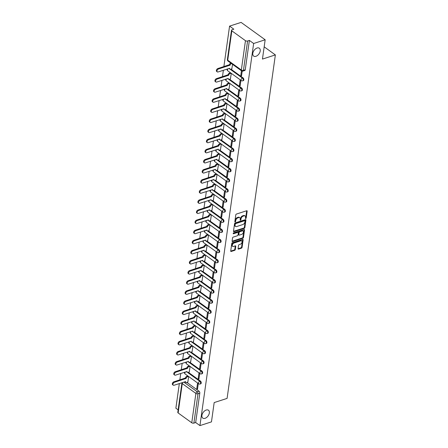 <?xml version="1.0" encoding="UTF-8"?>
<svg xmlns="http://www.w3.org/2000/svg" width="448" height="448" viewBox="0 0 448 448"><rect width="100%" height="100%" fill="white"/><g stroke="black" fill="none" stroke-linecap="round" stroke-linejoin="round"><path stroke-width="0.67" d="M245.75 218.534A0.521 0.325 125.8 0 0 246.215 217.958L247.162 211.204A0.745 0.465 125.8 0 0 247.033 210.784A0.745 0.465 125.8 0 0 246.686 210.75L236.449 214.054A0.745 0.465 125.8 0 0 235.794 214.872L234.842 221.626A0.521 0.325 125.8 0 0 235.637 221.374L235.76 220.494A2.38 1.484 125.8 0 1 237.866 217.874L238.722 217.599A2.38 1.484 125.8 0 1 239.831 217.706A2.38 1.484 125.8 0 1 240.251 219.05L240.128 219.923A0.521 0.325 125.8 0 0 240.929 219.666L241.046 218.792A2.38 1.484 125.8 0 1 243.152 216.166L244.009 215.891A2.38 1.484 125.8 0 1 245.118 215.998A2.38 1.484 125.8 0 1 245.543 217.342L245.42 218.215A0.521 0.325 125.8 0 0 245.75 218.534M245.437 218.098A0.521 0.325 125.8 0 0 245.734 217.61L246.68 210.857A0.745 0.465 125.8 0 0 246.691 210.75M234.858 221.508A0.521 0.325 125.8 0 0 235.155 221.026L235.278 220.147L235.76 220.494M240.145 219.806A0.521 0.325 125.8 0 0 240.447 219.318L240.57 218.445L241.046 218.792M206.214 410.026A4.855 3.024 125.8 0 0 202.356 413.868A4.855 3.024 125.8 0 0 202.793 418.113A4.855 3.024 125.8 0 0 205.05 418.32A4.855 3.024 125.8 0 0 208.914 414.478A4.855 3.024 125.8 0 0 208.477 410.239A4.855 3.024 125.8 0 0 206.214 410.026M257.096 48.009A4.855 3.024 125.8 0 0 253.232 51.85A4.855 3.024 125.8 0 0 253.669 56.09A4.855 3.024 125.8 0 0 255.931 56.302A4.855 3.024 125.8 0 0 259.79 52.461A4.855 3.024 125.8 0 0 259.353 48.222A4.855 3.024 125.8 0 0 257.096 48.009M238.073 248.646A0.745 0.465 125.8 0 0 238.207 249.066A0.745 0.465 125.8 0 0 238.554 249.099L241.427 248.175A0.745 0.465 125.8 0 0 242.082 247.352L243.135 239.848A0.745 0.465 125.8 0 0 243.006 239.428A0.745 0.465 125.8 0 0 242.659 239.394L232.422 242.698A0.745 0.465 125.8 0 0 231.767 243.522L230.714 251.026A0.745 0.465 125.8 0 0 230.843 251.446A0.745 0.465 125.8 0 0 231.19 251.474L234.657 250.354A0.745 0.465 125.8 0 0 235.318 249.536L235.766 246.327A0.745 0.465 125.8 0 0 235.637 245.907A0.745 0.465 125.8 0 0 235.29 245.874L233.57 246.428A1.994 1.238 125.8 0 1 232.641 246.344A1.994 1.238 125.8 0 1 232.462 244.602A1.994 1.238 125.8 0 1 234.046 243.029L240.783 240.85A1.994 1.238 125.8 0 1 241.713 240.94A1.994 1.238 125.8 0 1 241.892 242.676A1.994 1.238 125.8 0 1 240.307 244.255L239.182 244.614A0.745 0.465 125.8 0 0 238.526 245.437L238.073 248.646M245.459 40.678L231.84 30.845A1.518 0.767 8 0 1 231.498 30.257A1.518 0.767 8 0 1 232.036 29.775L233.834 29.198L229.572 26.118L241.097 22.4L265.166 39.777L262.45 59.08L275.369 54.914L227.091 398.406L214.178 402.573L211.462 421.882L199.937 425.6L253.641 43.495L249.379 40.421L247.582 41.003L243.46 70.347A1.518 0.907 72.1 0 1 242.962 71.098L244.759 70.515A1.518 0.907 72.1 0 0 245.252 69.77L243.46 70.347A1.518 0.767 8 0 1 241.338 70.028L245.459 40.678A1.518 0.767 8 0 0 247.582 41.003M265.166 39.777L253.641 43.495M244.205 228.396A0.745 0.465 125.8 0 0 244.86 227.578L245.918 220.074A0.745 0.465 125.8 0 0 245.784 219.654A0.745 0.465 125.8 0 0 245.437 219.621L235.206 222.925A0.745 0.465 125.8 0 0 234.545 223.742L233.492 231.246A0.745 0.465 125.8 0 0 233.626 231.666A0.745 0.465 125.8 0 0 233.968 231.7L244.205 228.396L243.723 228.049A0.745 0.465 125.8 0 0 244.378 227.231L245.437 219.727A0.745 0.465 125.8 0 0 245.442 219.621M244.524 229.958L243.471 237.462A0.745 0.465 125.8 0 1 242.816 238.286L232.579 241.59A0.745 0.465 125.8 0 1 232.232 241.556A0.745 0.465 125.8 0 1 232.103 241.136L232.551 237.922A0.745 0.465 125.8 0 1 233.212 237.104L237.362 235.766A0.745 0.465 125.8 0 0 238.017 234.942L238.319 232.814A0.745 0.465 125.8 0 0 238.185 232.394A0.745 0.465 125.8 0 0 237.838 232.361L233.52 233.755A0.521 0.325 125.8 0 1 233.643 232.865L244.048 229.51A0.745 0.465 125.8 0 1 244.395 229.538A0.745 0.465 125.8 0 1 244.524 229.958L244.048 229.611L242.99 237.115L243.471 237.462M186.911 382.441L199.024 391.188L197.226 391.765A1.518 0.907 72.1 0 1 198.005 393.758L193.883 423.102A1.518 0.767 -172 0 1 191.761 422.783L178.142 412.95A1.518 0.767 -172 0 1 177.794 412.362L181.922 383.018A1.518 0.767 -172 0 0 182.263 383.6L178.142 412.95M229.572 26.118L223.882 66.59M223.367 70.258L222.466 76.698M221.95 80.36L221.043 86.806M220.528 90.468L219.621 96.908M219.106 100.576L218.204 107.016M217.689 110.684L216.782 117.124M216.266 120.786L215.365 127.232M214.85 130.894L213.942 137.334M213.427 141.002L212.52 147.442M212.005 151.105L211.103 157.55M210.588 161.213L209.681 167.653M209.166 171.321L208.258 177.761M207.743 181.429L206.842 187.869M206.326 191.531L205.419 197.977M204.904 201.639L203.997 208.079M203.482 211.747L202.58 218.187M202.065 221.855L201.158 228.295M200.642 231.958L199.741 238.403M199.226 242.066L198.318 248.506M197.803 252.174L196.896 258.614M196.381 262.282L195.479 268.722M194.964 272.384L194.057 278.83M193.542 282.492L192.634 288.932M192.119 292.6L191.218 299.04M190.702 302.702L189.795 309.148M189.28 312.81L188.373 319.25M187.858 322.918L186.956 329.358M186.441 333.026L185.534 339.466M185.018 343.129L184.117 349.574M183.602 353.237L182.694 359.677M182.179 363.345L181.272 369.785M180.757 373.453L179.855 379.893M179.34 383.555L175.874 408.223L178.147 409.864M199.937 425.6L195.675 422.526L193.883 423.102M231.829 68.852L232.551 64.344M241.455 70.773L240.811 75.342L241.646 75.068M240.811 75.342L241.534 75.863L242.2 71.142M230.412 78.96L231.286 73.349M240.19 79.783L239.394 85.445L240.223 85.176M239.394 85.445L240.117 85.966L240.912 80.304M228.99 89.068L229.863 83.457M238.767 89.886L237.972 95.553L238.806 95.284M237.972 95.553L238.694 96.074L239.49 90.406M227.567 99.176L228.446 93.565M237.35 99.994L236.55 105.661L237.384 105.392M236.55 105.661L237.272 106.182L238.067 100.514M226.15 109.278L227.024 103.673M235.928 110.102L235.133 115.763L235.967 115.494M235.133 115.763L235.855 116.29L236.65 110.622M224.728 119.386L225.602 113.775M234.506 120.204L233.71 125.871L234.545 125.602M233.71 125.871L234.433 126.392L235.228 120.73M223.311 129.494L224.185 123.883M233.089 130.312L232.288 135.979L233.122 135.71M232.288 135.979L233.01 136.5L233.811 130.833M221.889 139.597L222.762 133.991M231.666 140.42L230.871 146.087L231.706 145.818M230.871 146.087L231.594 146.608L232.389 140.941M220.466 149.705L221.34 144.099M230.244 150.528L229.449 156.19L230.283 155.921M229.449 156.19L230.171 156.71L230.966 151.049M219.05 159.813L219.923 154.202M228.827 160.63L228.032 166.298L228.861 166.029M228.032 166.298L228.749 166.818L229.55 161.157M217.627 169.921L218.501 164.31M227.405 170.738L226.61 176.406L227.444 176.137M226.61 176.406L227.332 176.926L228.127 171.259M216.205 180.023L217.078 174.418M225.982 180.846L225.187 186.514L226.022 186.245M225.187 186.514L225.91 187.034L226.705 181.367M214.788 190.131L215.662 184.526M224.566 190.954L223.77 196.616L224.599 196.347M223.77 196.616L224.493 197.137L225.288 191.475M213.366 200.239L214.239 194.628M223.143 201.057L222.348 206.724L223.182 206.455M222.348 206.724L223.07 207.245L223.866 201.578M211.943 210.347L212.817 204.736M221.726 211.165L220.926 216.832L221.76 216.563M220.926 216.832L221.648 217.353L222.443 211.686M210.526 220.45L211.4 214.844M220.304 221.273L219.509 226.934L220.338 226.666M219.509 226.934L220.231 227.461L221.026 221.794M209.104 230.558L209.978 224.946M218.882 231.381L218.086 237.042L218.921 236.774M218.086 237.042L218.809 237.563L219.604 231.902M207.687 240.666L208.561 235.054M217.465 241.483L216.664 247.15L217.498 246.882M216.664 247.15L217.386 247.671L218.187 242.004M206.265 250.774L207.138 245.162M216.042 251.591L215.247 257.258L216.082 256.99M215.247 257.258L215.97 257.779L216.765 252.112M204.842 260.876L205.716 255.27M214.62 261.699L213.825 267.361L214.659 267.092M213.825 267.361L214.547 267.882L215.342 262.22M203.426 270.984L204.299 265.373M213.203 271.802L212.408 277.469L213.237 277.2M212.408 277.469L213.125 277.99L213.926 272.328M202.003 281.092L202.877 275.481M211.781 281.91L210.986 287.577L211.82 287.308M210.986 287.577L211.708 288.098L212.503 282.43M200.581 291.194L201.454 285.589M210.358 292.018L209.563 297.685L210.398 297.416M209.563 297.685L210.286 298.206L211.081 292.538M199.164 301.302L200.038 295.697M208.942 302.126L208.146 307.787L208.975 307.518M208.146 307.787L208.869 308.308L209.664 302.646M197.742 311.41L198.615 305.799M207.519 312.228L206.724 317.895L207.558 317.626M206.724 317.895L207.446 318.416L208.242 312.749M196.319 321.518L197.193 315.907M206.102 322.336L205.302 328.003L206.136 327.734M205.302 328.003L206.024 328.524L206.819 322.857M194.902 331.621L195.776 326.015M204.68 332.444L203.885 338.106L204.714 337.837M203.885 338.106L204.607 338.632L205.402 332.965M193.48 341.729L194.354 336.118M203.258 342.552L202.462 348.214L203.297 347.945M202.462 348.214L203.185 348.734L203.98 343.073M192.058 351.837L192.937 346.226M201.841 352.654L201.04 358.322L201.874 358.053M201.04 358.322L201.762 358.842L202.563 353.175M190.641 361.945L191.514 356.334M200.418 362.762L199.623 368.43L200.458 368.161M199.623 368.43L200.346 368.95L201.141 363.283M189.218 372.047L190.092 366.442M198.996 372.87L198.201 378.532L199.035 378.263M198.201 378.532L198.923 379.053L199.718 373.391M188.334 372.333L200.441 381.08L199.802 381.287A1.518 0.907 72.1 0 1 200.592 382.799A1.518 0.907 72.1 0 1 200.088 384.026L200.726 383.818A1.518 0.907 -107.9 0 0 201.23 382.598A1.518 0.907 -107.9 0 0 200.441 381.08M189.75 362.23L201.863 370.972L201.225 371.179A1.518 0.907 72.1 0 1 202.009 372.697A1.518 0.907 72.1 0 1 201.51 373.918L202.149 373.71A1.518 0.907 -107.9 0 0 202.647 372.49A1.518 0.907 -107.9 0 0 201.863 370.972M191.173 352.122L203.28 360.864L202.647 361.071A1.518 0.907 72.1 0 1 203.431 362.589A1.518 0.907 72.1 0 1 202.927 363.81L203.566 363.608A1.518 0.907 -107.9 0 0 204.07 362.382A1.518 0.907 -107.9 0 0 203.28 360.864M192.595 342.014L204.702 350.762L204.064 350.963A1.518 0.907 72.1 0 1 204.854 352.481A1.518 0.907 72.1 0 1 204.35 353.707L204.988 353.5A1.518 0.907 -107.9 0 0 205.486 352.279A1.518 0.907 -107.9 0 0 204.702 350.762M194.012 331.912L206.125 340.654L205.486 340.861A1.518 0.907 72.1 0 1 206.27 342.378A1.518 0.907 72.1 0 1 205.772 343.599L206.405 343.392A1.518 0.907 -107.9 0 0 206.909 342.171A1.518 0.907 -107.9 0 0 206.125 340.654M195.434 321.804L207.542 330.546L206.909 330.753A1.518 0.907 72.1 0 1 207.693 332.27A1.518 0.907 72.1 0 1 207.189 333.491L207.827 333.284A1.518 0.907 -107.9 0 0 208.331 332.063A1.518 0.907 -107.9 0 0 207.542 330.546M196.851 311.696L208.964 320.443L208.326 320.645A1.518 0.907 72.1 0 1 209.115 322.162A1.518 0.907 72.1 0 1 208.611 323.383L209.25 323.182A1.518 0.907 -107.9 0 0 209.748 321.955A1.518 0.907 -107.9 0 0 208.964 320.443M198.274 301.588L210.386 310.335L209.748 310.542A1.518 0.907 72.1 0 1 210.532 312.054A1.518 0.907 72.1 0 1 210.034 313.281L210.666 313.074A1.518 0.907 -107.9 0 0 211.17 311.853A1.518 0.907 -107.9 0 0 210.386 310.335M199.696 291.486L211.803 300.227L211.17 300.434A1.518 0.907 72.1 0 1 211.954 301.952A1.518 0.907 72.1 0 1 211.45 303.173L212.089 302.966A1.518 0.907 -107.9 0 0 212.593 301.745A1.518 0.907 -107.9 0 0 211.803 300.227M201.113 281.378L213.226 290.119L212.587 290.326A1.518 0.907 72.1 0 1 213.371 291.844A1.518 0.907 72.1 0 1 212.873 293.065L213.511 292.863A1.518 0.907 -107.9 0 0 214.01 291.637A1.518 0.907 -107.9 0 0 213.226 290.119M202.535 271.27L214.648 280.017L214.01 280.218A1.518 0.907 72.1 0 1 214.794 281.736A1.518 0.907 72.1 0 1 214.29 282.962L214.928 282.755A1.518 0.907 -107.9 0 0 215.432 281.529A1.518 0.907 -107.9 0 0 214.648 280.017M203.958 261.162L216.065 269.909L215.426 270.116A1.518 0.907 72.1 0 1 216.216 271.628A1.518 0.907 72.1 0 1 215.712 272.854L216.35 272.647A1.518 0.907 -107.9 0 0 216.854 271.426A1.518 0.907 -107.9 0 0 216.065 269.909M205.374 251.059L217.487 259.801L216.849 260.008A1.518 0.907 72.1 0 1 217.633 261.526A1.518 0.907 72.1 0 1 217.134 262.746L217.773 262.539A1.518 0.907 -107.9 0 0 218.271 261.318A1.518 0.907 -107.9 0 0 217.487 259.801M206.797 240.951L218.904 249.693L218.271 249.9A1.518 0.907 72.1 0 1 219.055 251.418A1.518 0.907 72.1 0 1 218.551 252.638L219.19 252.437A1.518 0.907 -107.9 0 0 219.694 251.21A1.518 0.907 -107.9 0 0 218.904 249.693M208.219 230.843L220.326 239.59L219.688 239.792A1.518 0.907 72.1 0 1 220.478 241.31A1.518 0.907 72.1 0 1 219.974 242.536L220.612 242.329A1.518 0.907 -107.9 0 0 221.11 241.108A1.518 0.907 -107.9 0 0 220.326 239.59M209.636 220.741L221.749 229.482L221.11 229.69A1.518 0.907 72.1 0 1 221.894 231.207A1.518 0.907 72.1 0 1 221.396 232.428L222.029 232.221A1.518 0.907 -107.9 0 0 222.533 231A1.518 0.907 -107.9 0 0 221.749 229.482M211.058 210.633L223.166 219.374L222.533 219.582A1.518 0.907 72.1 0 1 223.317 221.099A1.518 0.907 72.1 0 1 222.813 222.32L223.451 222.113A1.518 0.907 -107.9 0 0 223.955 220.892A1.518 0.907 -107.9 0 0 223.166 219.374M212.481 200.525L224.588 209.266L223.95 209.474A1.518 0.907 72.1 0 1 224.739 210.991A1.518 0.907 72.1 0 1 224.235 212.212L224.874 212.01A1.518 0.907 -107.9 0 0 225.372 210.784A1.518 0.907 -107.9 0 0 224.588 209.266M213.898 190.417L226.01 199.164L225.372 199.366A1.518 0.907 72.1 0 1 226.156 200.883A1.518 0.907 72.1 0 1 225.658 202.11L226.29 201.902A1.518 0.907 -107.9 0 0 226.794 200.682A1.518 0.907 -107.9 0 0 226.01 199.164M215.32 180.314L227.427 189.056L226.794 189.263A1.518 0.907 72.1 0 1 227.578 190.781A1.518 0.907 72.1 0 1 227.074 192.002L227.713 191.794A1.518 0.907 -107.9 0 0 228.217 190.574A1.518 0.907 -107.9 0 0 227.427 189.056M216.737 170.206L228.85 178.948L228.211 179.155A1.518 0.907 72.1 0 1 229.001 180.673A1.518 0.907 72.1 0 1 228.497 181.894L229.135 181.686A1.518 0.907 -107.9 0 0 229.634 180.466A1.518 0.907 -107.9 0 0 228.85 178.948M218.159 160.098L230.272 168.846L229.634 169.047A1.518 0.907 72.1 0 1 230.418 170.565A1.518 0.907 72.1 0 1 229.919 171.786L230.552 171.584A1.518 0.907 -107.9 0 0 231.056 170.358A1.518 0.907 -107.9 0 0 230.272 168.846M219.582 149.99L231.689 158.738L231.05 158.945A1.518 0.907 72.1 0 1 231.84 160.457A1.518 0.907 72.1 0 1 231.336 161.683L231.974 161.476A1.518 0.907 -107.9 0 0 232.478 160.255A1.518 0.907 -107.9 0 0 231.689 158.738M220.998 139.888L233.111 148.63L232.473 148.837A1.518 0.907 72.1 0 1 233.257 150.354A1.518 0.907 72.1 0 1 232.758 151.575L233.397 151.368A1.518 0.907 -107.9 0 0 233.895 150.147A1.518 0.907 -107.9 0 0 233.111 148.63M222.421 129.78L234.528 138.522L233.895 138.729A1.518 0.907 72.1 0 1 234.679 140.246A1.518 0.907 72.1 0 1 234.175 141.467L234.814 141.266A1.518 0.907 -107.9 0 0 235.318 140.039A1.518 0.907 -107.9 0 0 234.528 138.522M223.843 119.672L235.95 128.419L235.312 128.621A1.518 0.907 72.1 0 1 236.102 130.138A1.518 0.907 72.1 0 1 235.598 131.365L236.236 131.158A1.518 0.907 -107.9 0 0 236.734 129.937A1.518 0.907 -107.9 0 0 235.95 128.419M225.26 109.564L237.373 118.311L236.734 118.518A1.518 0.907 72.1 0 1 237.518 120.036A1.518 0.907 72.1 0 1 237.02 121.257L237.653 121.05A1.518 0.907 -107.9 0 0 238.157 119.829A1.518 0.907 -107.9 0 0 237.373 118.311M226.682 99.462L238.79 108.203L238.157 108.41A1.518 0.907 72.1 0 1 238.941 109.928A1.518 0.907 72.1 0 1 238.437 111.149L239.075 110.942A1.518 0.907 -107.9 0 0 239.579 109.721A1.518 0.907 -107.9 0 0 238.79 108.203M228.105 89.354L240.212 98.095L239.574 98.302A1.518 0.907 72.1 0 1 240.363 99.82A1.518 0.907 72.1 0 1 239.859 101.041L240.498 100.839A1.518 0.907 -107.9 0 0 240.996 99.613A1.518 0.907 -107.9 0 0 240.212 98.095M229.522 79.246L241.634 87.993L240.996 88.194A1.518 0.907 72.1 0 1 241.78 89.712A1.518 0.907 72.1 0 1 241.282 90.938L241.914 90.731A1.518 0.907 -107.9 0 0 242.418 89.51A1.518 0.907 -107.9 0 0 241.634 87.993M230.944 69.143L243.051 77.885L242.418 78.092A1.518 0.907 72.1 0 1 243.202 79.61A1.518 0.907 72.1 0 1 242.698 80.83L243.337 80.623A1.518 0.907 -107.9 0 0 243.841 79.402A1.518 0.907 -107.9 0 0 243.051 77.885M275.369 54.914L264.174 46.833M197.579 382.973L196.784 388.64L197.501 389.161L198.302 383.499M187.802 382.155L188.675 376.544M196.784 388.64L197.613 388.371M195.675 422.526L199.802 393.176A1.518 0.907 -107.9 0 0 199.024 391.188M249.379 40.421L245.252 69.77M245.118 215.998L244.636 215.65A2.38 1.484 125.8 0 0 243.527 215.544L244.009 215.891M240.57 218.445A2.38 1.484 125.8 0 1 242.67 215.818L243.527 215.544M239.831 217.706L239.35 217.353A2.38 1.484 125.8 0 0 238.241 217.252L238.722 217.599M235.278 220.147A2.38 1.484 125.8 0 1 237.384 217.526L238.241 217.252M233.968 231.7L233.486 231.353L243.723 228.049M245.022 221.026A0.521 0.325 125.8 0 0 244.686 220.713L235.704 223.614A0.521 0.325 125.8 0 0 235.245 224.185L235.116 225.109A2.38 1.484 125.8 0 0 235.536 226.453A2.38 1.484 125.8 0 0 236.645 226.554L242.788 224.571A2.38 1.484 125.8 0 0 244.894 221.95L245.022 221.026M244.927 220.735L244.446 220.388A0.521 0.325 125.8 0 0 244.205 220.366L244.686 220.713M235.536 226.453L235.054 226.106A2.38 1.484 125.8 0 1 234.634 224.762L234.763 223.838A0.521 0.325 125.8 0 1 235.222 223.266L244.205 220.366M232.579 241.59L232.098 241.242A0.745 0.465 125.8 0 0 232.098 241.242L242.334 237.938A0.745 0.465 125.8 0 0 242.99 237.115M238.185 232.394L237.703 232.047A0.745 0.465 125.8 0 0 237.356 232.014L233.201 233.358M241.668 234.377A1.994 1.238 125.8 0 0 243.253 232.798A1.994 1.238 125.8 0 0 243.074 231.056A1.994 1.238 125.8 0 0 242.144 230.972L239.77 231.739A0.745 0.465 125.8 0 0 239.114 232.557L238.818 234.69A0.745 0.465 125.8 0 0 238.946 235.11A0.745 0.465 125.8 0 0 239.294 235.138L241.668 234.377M243.074 231.056L242.592 230.709A1.994 1.238 125.8 0 0 241.662 230.625L242.144 230.972M238.946 235.11L238.465 234.763A0.745 0.465 125.8 0 1 238.336 234.343L238.633 232.21A0.745 0.465 125.8 0 1 239.294 231.392L241.662 230.625M241.713 240.94L241.231 240.593A1.994 1.238 125.8 0 0 240.302 240.503L240.783 240.85M232.641 246.344L232.159 245.997A1.994 1.238 125.8 0 1 231.98 244.255A1.994 1.238 125.8 0 1 233.565 242.676L240.302 240.503M230.703 251.132A0.745 0.465 125.8 0 0 230.709 251.126L234.175 250.006A0.745 0.465 125.8 0 0 234.836 249.189L235.29 245.98A0.745 0.465 125.8 0 0 235.295 245.874M238.067 248.752A0.745 0.465 125.8 0 0 238.073 248.752L240.946 247.822A0.745 0.465 125.8 0 0 241.601 247.005L242.654 239.501A0.745 0.465 125.8 0 0 242.665 239.394M231.381 63.498A1.518 0.946 125.8 0 0 230.121 65.139L218.523 68.975A1.747 1.086 125.8 0 0 217.134 70.358A1.747 1.086 125.8 0 0 217.291 71.882A1.747 1.086 125.8 0 0 218.103 71.954L229.673 68.314A1.518 0.946 125.8 0 0 229.942 69.171A1.518 0.946 125.8 0 0 230.647 69.238L231.918 68.824M229.942 69.171L229.314 68.718A1.518 0.946 -54.2 0 1 229.09 68.41M217.291 71.882L216.664 71.428A1.747 1.086 -54.2 0 1 216.507 69.905A1.747 1.086 -54.2 0 1 217.896 68.522L229.494 64.686A1.518 0.946 -54.2 0 1 230.754 63.045M229.477 64.786L230.104 65.234M231.112 73.231L230.037 73.578A1.518 0.946 125.8 0 0 228.698 75.247L217.101 79.083A1.747 1.086 125.8 0 0 215.712 80.461A1.747 1.086 125.8 0 0 215.869 81.99A1.747 1.086 125.8 0 0 216.681 82.062L228.25 78.422A1.518 0.946 125.8 0 0 228.525 79.279A1.518 0.946 125.8 0 0 229.23 79.341L230.502 78.932M228.525 79.279L227.898 78.826A1.518 0.946 -54.2 0 1 227.668 78.518M215.869 81.99L215.242 81.536A1.747 1.086 -54.2 0 1 215.085 80.013A1.747 1.086 -54.2 0 1 216.474 78.63L228.071 74.794A1.518 0.946 -54.2 0 1 229.415 73.125L230.037 73.578M230.49 72.778L229.415 73.125M228.06 74.889L228.682 75.342M229.695 83.334L228.62 83.681A1.518 0.946 125.8 0 0 227.276 85.355L215.678 89.191A1.747 1.086 125.8 0 0 214.29 90.569A1.747 1.086 125.8 0 0 214.446 92.092A1.747 1.086 125.8 0 0 215.258 92.17L226.834 88.525A1.518 0.946 125.8 0 0 227.102 89.382A1.518 0.946 125.8 0 0 227.808 89.449L229.079 89.04M227.102 89.382L226.475 88.934A1.518 0.946 -54.2 0 1 226.251 88.62M214.446 92.092L213.825 91.644A1.747 1.086 -54.2 0 1 213.668 90.115A1.747 1.086 -54.2 0 1 215.057 88.738L226.654 84.902A1.518 0.946 -54.2 0 1 227.993 83.233L228.62 83.681M229.068 82.886L227.993 83.233M226.638 84.997L227.265 85.45M228.273 93.442L227.198 93.789A1.518 0.946 125.8 0 0 225.859 95.458L214.262 99.294A1.747 1.086 125.8 0 0 212.873 100.677A1.747 1.086 125.8 0 0 213.03 102.2A1.747 1.086 125.8 0 0 213.842 102.273L225.411 98.633A1.518 0.946 125.8 0 0 225.68 99.49A1.518 0.946 125.8 0 0 226.386 99.557L227.657 99.142M225.68 99.49L225.058 99.036A1.518 0.946 -54.2 0 1 224.829 98.728M213.03 102.2L212.402 101.746A1.747 1.086 -54.2 0 1 212.246 100.223A1.747 1.086 -54.2 0 1 213.634 98.846L225.232 95.01A1.518 0.946 -54.2 0 1 226.57 93.335L227.198 93.789M227.646 92.988L226.57 93.335M225.215 95.105L225.842 95.558M226.856 103.55L225.775 103.897A1.518 0.946 125.8 0 0 224.437 105.566L212.839 109.402A1.747 1.086 125.8 0 0 211.45 110.785A1.747 1.086 125.8 0 0 211.607 112.308A1.747 1.086 125.8 0 0 212.419 112.381L223.989 108.741A1.518 0.946 125.8 0 0 224.263 109.598A1.518 0.946 125.8 0 0 224.969 109.659L226.24 109.25M224.263 109.598L223.636 109.144A1.518 0.946 -54.2 0 1 223.406 108.836M211.607 112.308L210.98 111.854A1.747 1.086 -54.2 0 1 210.823 110.331A1.747 1.086 -54.2 0 1 212.212 108.948L223.81 105.112A1.518 0.946 -54.2 0 1 225.154 103.443L225.775 103.897M226.229 103.096L225.154 103.443M223.798 105.213L224.426 105.661M225.434 113.658L224.358 114.005A1.518 0.946 125.8 0 0 223.014 115.674L211.417 119.51A1.747 1.086 125.8 0 0 210.028 120.887A1.747 1.086 125.8 0 0 210.19 122.41A1.747 1.086 125.8 0 0 211.002 122.489L222.572 118.849A1.518 0.946 125.8 0 0 222.841 119.7A1.518 0.946 125.8 0 0 223.546 119.767L224.818 119.358M222.841 119.7L222.214 119.252A1.518 0.946 -54.2 0 1 221.99 118.944M210.19 122.41L209.563 121.962A1.747 1.086 -54.2 0 1 209.406 120.439A1.747 1.086 -54.2 0 1 210.795 119.056L222.393 115.22A1.518 0.946 -54.2 0 1 223.731 113.551L224.358 114.005M224.806 113.204L223.731 113.551M222.376 115.315L223.003 115.769M224.011 123.76L222.936 124.107A1.518 0.946 125.8 0 0 221.598 125.776L210 129.612A1.747 1.086 125.8 0 0 208.611 130.995A1.747 1.086 125.8 0 0 208.768 132.518A1.747 1.086 125.8 0 0 209.58 132.597L221.15 128.951A1.518 0.946 125.8 0 0 221.418 129.808A1.518 0.946 125.8 0 0 222.124 129.875L223.401 129.466M221.418 129.808L220.797 129.36A1.518 0.946 -54.2 0 1 220.567 129.046M208.768 132.518L208.141 132.065A1.747 1.086 -54.2 0 1 207.984 130.542A1.747 1.086 -54.2 0 1 209.373 129.164L220.97 125.328A1.518 0.946 -54.2 0 1 222.309 123.659L222.936 124.107M223.39 123.312L222.309 123.659M220.959 125.423L221.581 125.877M222.594 133.868L221.514 134.215A1.518 0.946 125.8 0 0 220.175 135.884L208.578 139.72A1.747 1.086 125.8 0 0 207.189 141.103A1.747 1.086 125.8 0 0 207.346 142.626A1.747 1.086 125.8 0 0 208.158 142.699L219.727 139.059A1.518 0.946 125.8 0 0 220.002 139.916A1.518 0.946 125.8 0 0 220.707 139.983L221.978 139.569M220.002 139.916L219.374 139.462A1.518 0.946 -54.2 0 1 219.145 139.154M207.346 142.626L206.724 142.173A1.747 1.086 -54.2 0 1 206.562 140.65A1.747 1.086 -54.2 0 1 207.95 139.272L219.548 135.43A1.518 0.946 -54.2 0 1 220.892 133.762L221.514 134.215M221.967 133.414L220.892 133.762M219.537 135.531L220.164 135.985M221.172 143.976L220.097 144.323A1.518 0.946 125.8 0 0 218.753 145.992L207.155 149.828A1.747 1.086 125.8 0 0 205.772 151.206A1.747 1.086 125.8 0 0 205.929 152.734A1.747 1.086 125.8 0 0 206.741 152.807L218.31 149.167A1.518 0.946 125.8 0 0 218.579 150.024A1.518 0.946 125.8 0 0 219.285 150.086L220.556 149.677M218.579 150.024L217.952 149.57A1.518 0.946 -54.2 0 1 217.728 149.262M205.929 152.734L205.302 152.281A1.747 1.086 -54.2 0 1 205.145 150.758A1.747 1.086 -54.2 0 1 206.534 149.374L218.131 145.538A1.518 0.946 -54.2 0 1 219.47 143.87L220.097 144.323M220.545 143.522L219.47 143.87M218.114 145.639L218.742 146.087M219.75 154.078L218.674 154.426A1.518 0.946 125.8 0 0 217.336 156.1L205.738 159.936A1.747 1.086 125.8 0 0 204.35 161.314A1.747 1.086 125.8 0 0 204.506 162.837A1.747 1.086 125.8 0 0 205.318 162.915L216.888 159.27A1.518 0.946 125.8 0 0 217.157 160.126A1.518 0.946 125.8 0 0 217.868 160.194L219.139 159.785M217.157 160.126L216.535 159.678A1.518 0.946 -54.2 0 1 216.306 159.365M204.506 162.837L203.879 162.389A1.747 1.086 -54.2 0 1 203.722 160.86A1.747 1.086 -54.2 0 1 205.111 159.482L216.709 155.646A1.518 0.946 -54.2 0 1 218.047 153.978L218.674 154.426M219.128 153.63L218.047 153.978M216.698 155.742L217.319 156.195M218.333 164.186L217.258 164.534A1.518 0.946 125.8 0 0 215.914 166.202L204.316 170.038A1.747 1.086 125.8 0 0 202.927 171.422A1.747 1.086 125.8 0 0 203.084 172.945A1.747 1.086 125.8 0 0 203.896 173.023L215.471 169.378A1.518 0.946 125.8 0 0 215.74 170.234A1.518 0.946 125.8 0 0 216.446 170.302L217.717 169.893M215.74 170.234L215.113 169.781A1.518 0.946 -54.2 0 1 214.889 169.473M203.084 172.945L202.462 172.491A1.747 1.086 -54.2 0 1 202.306 170.968A1.747 1.086 -54.2 0 1 203.689 169.59L215.286 165.754A1.518 0.946 -54.2 0 1 216.63 164.086L217.258 164.534M217.706 163.738L216.63 164.086M215.275 165.85L215.902 166.303M216.91 174.294L215.835 174.642A1.518 0.946 125.8 0 0 214.497 176.31L202.899 180.146A1.747 1.086 125.8 0 0 201.51 181.53A1.747 1.086 125.8 0 0 201.667 183.053A1.747 1.086 125.8 0 0 202.479 183.126L214.049 179.486A1.518 0.946 125.8 0 0 214.318 180.342A1.518 0.946 125.8 0 0 215.023 180.41L216.294 179.995M214.318 180.342L213.69 179.889A1.518 0.946 -54.2 0 1 213.466 179.581M201.667 183.053L201.04 182.599A1.747 1.086 -54.2 0 1 200.883 181.076A1.747 1.086 -54.2 0 1 202.272 179.693L213.87 175.857A1.518 0.946 -54.2 0 1 215.208 174.188L215.835 174.642M216.283 173.841L215.208 174.188M213.853 175.958L214.48 176.406M215.488 184.402L214.413 184.75A1.518 0.946 125.8 0 0 213.074 186.418L201.477 190.254A1.747 1.086 125.8 0 0 200.088 191.632A1.747 1.086 125.8 0 0 200.245 193.161A1.747 1.086 125.8 0 0 201.057 193.234L212.626 189.594A1.518 0.946 125.8 0 0 212.901 190.45A1.518 0.946 125.8 0 0 213.606 190.512L214.878 190.103M212.901 190.45L212.274 189.997A1.518 0.946 -54.2 0 1 212.044 189.689M200.245 193.161L199.618 192.707A1.747 1.086 -54.2 0 1 199.461 191.184A1.747 1.086 -54.2 0 1 200.85 189.801L212.447 185.965A1.518 0.946 -54.2 0 1 213.791 184.296L214.413 184.75M214.866 183.949L213.791 184.296M212.436 186.06L213.058 186.514M214.071 194.505L212.996 194.852A1.518 0.946 125.8 0 0 211.652 196.526L200.054 200.362A1.747 1.086 125.8 0 0 198.666 201.74A1.747 1.086 125.8 0 0 198.822 203.263A1.747 1.086 125.8 0 0 199.634 203.342L211.21 199.696A1.518 0.946 125.8 0 0 211.478 200.553A1.518 0.946 125.8 0 0 212.184 200.62L213.455 200.211M211.478 200.553L210.851 200.105A1.518 0.946 -54.2 0 1 210.627 199.791M198.822 203.263L198.201 202.815A1.747 1.086 -54.2 0 1 198.044 201.286A1.747 1.086 -54.2 0 1 199.427 199.909L211.03 196.073A1.518 0.946 -54.2 0 1 212.369 194.404L212.996 194.852M213.444 194.057L212.369 194.404M211.014 196.168L211.641 196.622M212.649 204.613L211.574 204.96A1.518 0.946 125.8 0 0 210.235 206.629L198.638 210.465A1.747 1.086 125.8 0 0 197.249 211.848A1.747 1.086 125.8 0 0 197.406 213.371A1.747 1.086 125.8 0 0 198.218 213.444L209.787 209.804A1.518 0.946 125.8 0 0 210.056 210.661A1.518 0.946 125.8 0 0 210.762 210.728L212.033 210.314M210.056 210.661L209.434 210.207A1.518 0.946 -54.2 0 1 209.205 209.899M197.406 213.371L196.778 212.918A1.747 1.086 -54.2 0 1 196.622 211.394A1.747 1.086 -54.2 0 1 198.01 210.017L209.608 206.181A1.518 0.946 -54.2 0 1 210.946 204.506L211.574 204.96M212.022 204.159L210.946 204.506M209.591 206.276L210.218 206.73M211.232 214.721L210.151 215.068A1.518 0.946 125.8 0 0 208.813 216.737L197.215 220.573A1.747 1.086 125.8 0 0 195.826 221.956A1.747 1.086 125.8 0 0 195.983 223.479A1.747 1.086 125.8 0 0 196.795 223.552L208.365 219.912A1.518 0.946 125.8 0 0 208.639 220.769A1.518 0.946 125.8 0 0 209.345 220.83L210.616 220.422M208.639 220.769L208.012 220.315A1.518 0.946 -54.2 0 1 207.782 220.007M195.983 223.479L195.356 223.026A1.747 1.086 -54.2 0 1 195.199 221.502A1.747 1.086 -54.2 0 1 196.588 220.119L208.186 216.283A1.518 0.946 -54.2 0 1 209.53 214.614L210.151 215.068M210.605 214.267L209.53 214.614M208.174 216.384L208.802 216.832M209.81 224.829L208.734 225.176A1.518 0.946 125.8 0 0 207.39 226.845L195.793 230.681A1.747 1.086 125.8 0 0 194.404 232.058A1.747 1.086 125.8 0 0 194.566 233.582A1.747 1.086 125.8 0 0 195.378 233.66L206.948 230.02A1.518 0.946 125.8 0 0 207.217 230.871A1.518 0.946 125.8 0 0 207.922 230.938L209.194 230.53M207.217 230.871L206.59 230.423A1.518 0.946 -54.2 0 1 206.366 230.115M194.566 233.582L193.939 233.134A1.747 1.086 -54.2 0 1 193.782 231.61A1.747 1.086 -54.2 0 1 195.171 230.227L206.769 226.391A1.518 0.946 -54.2 0 1 208.107 224.722L208.734 225.176M209.182 224.375L208.107 224.722M206.752 226.486L207.379 226.94M208.387 234.931L207.312 235.278A1.518 0.946 125.8 0 0 205.974 236.947L194.376 240.789A1.747 1.086 125.8 0 0 192.987 242.166A1.747 1.086 125.8 0 0 193.144 243.69A1.747 1.086 125.8 0 0 193.956 243.768L205.526 240.122A1.518 0.946 125.8 0 0 205.794 240.979A1.518 0.946 125.8 0 0 206.5 241.046L207.777 240.638M205.794 240.979L205.173 240.531A1.518 0.946 -54.2 0 1 204.943 240.218M193.144 243.69L192.517 243.242A1.747 1.086 -54.2 0 1 192.36 241.713A1.747 1.086 -54.2 0 1 193.749 240.335L205.346 236.499A1.518 0.946 -54.2 0 1 206.685 234.83L207.312 235.278M207.766 234.483L206.685 234.83M205.335 236.594L205.957 237.048M206.97 245.039L205.89 245.386A1.518 0.946 125.8 0 0 204.551 247.055L192.954 250.891A1.747 1.086 125.8 0 0 191.565 252.274A1.747 1.086 125.8 0 0 191.722 253.798A1.747 1.086 125.8 0 0 192.534 253.87L204.103 250.23A1.518 0.946 125.8 0 0 204.378 251.087A1.518 0.946 125.8 0 0 205.083 251.154L206.354 250.74M204.378 251.087L203.75 250.634A1.518 0.946 -54.2 0 1 203.521 250.326M191.722 253.798L191.1 253.344A1.747 1.086 -54.2 0 1 190.938 251.821A1.747 1.086 -54.2 0 1 192.326 250.443L203.924 246.607A1.518 0.946 -54.2 0 1 205.268 244.933L205.89 245.386M206.343 244.586L205.268 244.933M203.913 246.702L204.54 247.156M205.548 255.147L204.473 255.494A1.518 0.946 125.8 0 0 203.129 257.163L191.531 260.999A1.747 1.086 125.8 0 0 190.148 262.377A1.747 1.086 125.8 0 0 190.305 263.906A1.747 1.086 125.8 0 0 191.117 263.978L202.686 260.338A1.518 0.946 125.8 0 0 202.955 261.195A1.518 0.946 125.8 0 0 203.661 261.257L204.932 260.848M202.955 261.195L202.328 260.742A1.518 0.946 -54.2 0 1 202.104 260.434M190.305 263.906L189.678 263.452A1.747 1.086 -54.2 0 1 189.521 261.929A1.747 1.086 -54.2 0 1 190.91 260.546L202.507 256.71A1.518 0.946 -54.2 0 1 203.846 255.041L204.473 255.494M204.921 254.694L203.846 255.041M202.49 256.81L203.118 257.258M204.126 265.25L203.05 265.602A1.518 0.946 125.8 0 0 201.712 267.271L190.114 271.107A1.747 1.086 125.8 0 0 188.726 272.485A1.747 1.086 125.8 0 0 188.882 274.008A1.747 1.086 125.8 0 0 189.694 274.086L201.264 270.446A1.518 0.946 125.8 0 0 201.533 271.298A1.518 0.946 125.8 0 0 202.238 271.365L203.515 270.956M201.533 271.298L200.911 270.85A1.518 0.946 -54.2 0 1 200.682 270.542M188.882 274.008L188.255 273.56A1.747 1.086 -54.2 0 1 188.098 272.037A1.747 1.086 -54.2 0 1 189.487 270.654L201.085 266.818A1.518 0.946 -54.2 0 1 202.423 265.149L203.05 265.602M203.504 264.802L202.423 265.149M201.074 266.913L201.695 267.366M202.709 275.358L201.634 275.705A1.518 0.946 125.8 0 0 200.29 277.374L188.692 281.21A1.747 1.086 125.8 0 0 187.303 282.593A1.747 1.086 125.8 0 0 187.46 284.116A1.747 1.086 125.8 0 0 188.272 284.194L199.847 280.549A1.518 0.946 125.8 0 0 200.116 281.406A1.518 0.946 125.8 0 0 200.822 281.473L202.093 281.064M200.116 281.406L199.489 280.952A1.518 0.946 -54.2 0 1 199.265 280.644M187.46 284.116L186.838 283.662A1.747 1.086 -54.2 0 1 186.682 282.139A1.747 1.086 -54.2 0 1 188.065 280.762L199.662 276.926A1.518 0.946 -54.2 0 1 201.006 275.257L201.634 275.705M202.082 274.91L201.006 275.257M199.651 277.021L200.278 277.474M201.286 285.466L200.211 285.813A1.518 0.946 125.8 0 0 198.873 287.482L187.27 291.318A1.747 1.086 125.8 0 0 185.886 292.701A1.747 1.086 125.8 0 0 186.043 294.224A1.747 1.086 125.8 0 0 186.855 294.297L198.425 290.657A1.518 0.946 125.8 0 0 198.694 291.514A1.518 0.946 125.8 0 0 199.399 291.581L200.67 291.166M198.694 291.514L198.066 291.06A1.518 0.946 -54.2 0 1 197.842 290.752M186.043 294.224L185.416 293.77A1.747 1.086 -54.2 0 1 185.259 292.247A1.747 1.086 -54.2 0 1 186.648 290.864L198.246 287.028A1.518 0.946 -54.2 0 1 199.584 285.359L200.211 285.813M200.659 285.012L199.584 285.359M198.229 287.129L198.856 287.577M199.864 295.574L198.789 295.921A1.518 0.946 125.8 0 0 197.45 297.59L185.853 301.426A1.747 1.086 125.8 0 0 184.464 302.803A1.747 1.086 125.8 0 0 184.621 304.332A1.747 1.086 125.8 0 0 185.433 304.405L197.002 300.765A1.518 0.946 125.8 0 0 197.271 301.622A1.518 0.946 125.8 0 0 197.982 301.683L199.254 301.274M197.271 301.622L196.65 301.168A1.518 0.946 -54.2 0 1 196.42 300.86M184.621 304.332L183.994 303.878A1.747 1.086 -54.2 0 1 183.837 302.355A1.747 1.086 -54.2 0 1 185.226 300.972L196.823 297.136A1.518 0.946 -54.2 0 1 198.167 295.467L198.789 295.921M199.242 295.12L198.167 295.467M196.812 297.237L197.434 297.685M198.447 305.676L197.372 306.023A1.518 0.946 125.8 0 0 196.028 307.698L184.43 311.534A1.747 1.086 125.8 0 0 183.042 312.911A1.747 1.086 125.8 0 0 183.198 314.434A1.747 1.086 125.8 0 0 184.01 314.513L195.586 310.867A1.518 0.946 125.8 0 0 195.854 311.724A1.518 0.946 125.8 0 0 196.56 311.791L197.831 311.382M195.854 311.724L195.227 311.276A1.518 0.946 -54.2 0 1 195.003 310.962M183.198 314.434L182.577 313.986A1.747 1.086 -54.2 0 1 182.42 312.458A1.747 1.086 -54.2 0 1 183.803 311.08L195.406 307.244A1.518 0.946 -54.2 0 1 196.745 305.575L197.372 306.023M197.82 305.228L196.745 305.575M195.39 307.339L196.017 307.793M197.025 315.784L195.95 316.131A1.518 0.946 125.8 0 0 194.611 317.8L183.014 321.636A1.747 1.086 125.8 0 0 181.625 323.019A1.747 1.086 125.8 0 0 181.782 324.542A1.747 1.086 125.8 0 0 182.594 324.621L194.163 320.975A1.518 0.946 125.8 0 0 194.432 321.832A1.518 0.946 125.8 0 0 195.138 321.899L196.409 321.485M194.432 321.832L193.805 321.378A1.518 0.946 -54.2 0 1 193.581 321.07M181.782 324.542L181.154 324.089A1.747 1.086 -54.2 0 1 180.998 322.566A1.747 1.086 -54.2 0 1 182.386 321.188L193.984 317.352A1.518 0.946 -54.2 0 1 195.322 315.678L195.95 316.131M196.398 315.33L195.322 315.678M193.967 317.447L194.594 317.901M195.608 325.892L194.527 326.239A1.518 0.946 125.8 0 0 193.189 327.908L181.591 331.744A1.747 1.086 125.8 0 0 180.202 333.127A1.747 1.086 125.8 0 0 180.359 334.65A1.747 1.086 125.8 0 0 181.171 334.723L192.741 331.083A1.518 0.946 125.8 0 0 193.015 331.94A1.518 0.946 125.8 0 0 193.721 332.007L194.992 331.593M193.015 331.94L192.388 331.486A1.518 0.946 -54.2 0 1 192.158 331.178M180.359 334.65L179.732 334.197A1.747 1.086 -54.2 0 1 179.575 332.674A1.747 1.086 -54.2 0 1 180.964 331.29L192.562 327.454A1.518 0.946 -54.2 0 1 193.906 325.786L194.527 326.239M194.981 325.438L193.906 325.786M192.55 327.555L193.178 328.003M194.186 336L193.11 336.347A1.518 0.946 125.8 0 0 191.766 338.016L180.169 341.852A1.747 1.086 125.8 0 0 178.78 343.23A1.747 1.086 125.8 0 0 178.942 344.753A1.747 1.086 125.8 0 0 179.749 344.831L191.324 341.191A1.518 0.946 125.8 0 0 191.593 342.048A1.518 0.946 125.8 0 0 192.298 342.11L193.57 341.701M191.593 342.048L190.966 341.594A1.518 0.946 -54.2 0 1 190.742 341.286M178.942 344.753L178.315 344.305A1.747 1.086 -54.2 0 1 178.158 342.782A1.747 1.086 -54.2 0 1 179.547 341.398L191.145 337.562A1.518 0.946 -54.2 0 1 192.483 335.894L193.11 336.347M193.558 335.546L192.483 335.894M191.128 337.658L191.755 338.111M192.763 346.102L191.688 346.45A1.518 0.946 125.8 0 0 190.35 348.118L178.752 351.96A1.747 1.086 125.8 0 0 177.363 353.338A1.747 1.086 125.8 0 0 177.52 354.861A1.747 1.086 125.8 0 0 178.332 354.939L189.902 351.294A1.518 0.946 125.8 0 0 190.17 352.15A1.518 0.946 125.8 0 0 190.876 352.218L192.153 351.809M190.17 352.15L189.549 351.702A1.518 0.946 -54.2 0 1 189.319 351.389M177.52 354.861L176.893 354.413A1.747 1.086 -54.2 0 1 176.736 352.884A1.747 1.086 -54.2 0 1 178.125 351.506L189.722 347.67A1.518 0.946 -54.2 0 1 191.061 346.002L191.688 346.45M192.142 345.654L191.061 346.002M189.711 347.766L190.333 348.219M191.346 356.21L190.266 356.558A1.518 0.946 125.8 0 0 188.927 358.226L177.33 362.062A1.747 1.086 125.8 0 0 175.941 363.446A1.747 1.086 125.8 0 0 176.098 364.969A1.747 1.086 125.8 0 0 176.91 365.042L188.479 361.402A1.518 0.946 125.8 0 0 188.754 362.258A1.518 0.946 125.8 0 0 189.459 362.326L190.73 361.911M188.754 362.258L188.126 361.805A1.518 0.946 -54.2 0 1 187.897 361.497M176.098 364.969L175.47 364.515A1.747 1.086 -54.2 0 1 175.314 362.992A1.747 1.086 -54.2 0 1 176.702 361.614L188.3 357.778A1.518 0.946 -54.2 0 1 189.644 356.104L190.266 356.558M190.719 355.757L189.644 356.104M188.289 357.874L188.916 358.327M189.924 366.318L188.849 366.666A1.518 0.946 125.8 0 0 187.505 368.334L175.907 372.17A1.747 1.086 125.8 0 0 174.524 373.554A1.747 1.086 125.8 0 0 174.681 375.077A1.747 1.086 125.8 0 0 175.493 375.15L187.062 371.51A1.518 0.946 125.8 0 0 187.331 372.366A1.518 0.946 125.8 0 0 188.037 372.428L189.308 372.019M187.331 372.366L186.704 371.913A1.518 0.946 -54.2 0 1 186.48 371.605M174.681 375.077L174.054 374.623A1.747 1.086 -54.2 0 1 173.897 373.1A1.747 1.086 -54.2 0 1 175.286 371.717L186.883 367.881A1.518 0.946 -54.2 0 1 188.222 366.212L188.849 366.666M189.297 365.865L188.222 366.212M186.866 367.982L187.494 368.43M188.502 376.426L187.426 376.774A1.518 0.946 125.8 0 0 186.088 378.442L174.49 382.278A1.747 1.086 125.8 0 0 173.102 383.656A1.747 1.086 125.8 0 0 173.258 385.179A1.747 1.086 125.8 0 0 174.07 385.258L185.64 381.618A1.518 0.946 125.8 0 0 185.909 382.469A1.518 0.946 125.8 0 0 186.614 382.536L187.891 382.127M185.909 382.469L185.287 382.021A1.518 0.946 -54.2 0 1 185.058 381.713M173.258 385.179L172.631 384.731A1.747 1.086 -54.2 0 1 172.474 383.208A1.747 1.086 -54.2 0 1 173.863 381.825L185.461 377.989A1.518 0.946 -54.2 0 1 186.799 376.32L187.426 376.774M187.88 375.973L186.799 376.32M185.45 378.084L186.071 378.538M245.734 217.61L246.215 217.958M235.155 221.026L235.637 221.374M240.447 219.318L240.929 219.666M183.842 382.105L197.226 391.765A1.518 0.946 -54.2 0 0 195.888 393.434L182.263 383.6A1.518 0.946 -54.2 0 1 182.868 382.418M191.761 422.783L195.888 393.434A1.518 0.767 8 0 0 198.005 393.758L199.802 393.176M231.84 30.845L227.718 60.194L241.338 70.028A1.518 0.946 125.8 0 0 241.606 70.885A1.518 1.518 0 0 0 242.962 71.098M187.6 372.473L199.802 381.287A1.518 0.946 -54.2 0 0 198.464 382.956A1.518 0.946 -54.2 0 0 198.733 383.813A1.518 1.518 0 0 0 200.088 384.026M189.022 362.365L201.225 371.179A1.518 0.946 -54.2 0 0 199.886 372.848A1.518 0.946 -54.2 0 0 200.155 373.705A1.518 1.518 0 0 0 201.51 373.918M190.445 352.262L202.647 361.071A1.518 0.946 -54.2 0 0 201.303 362.74A1.518 0.946 -54.2 0 0 201.578 363.597A1.518 1.518 0 0 0 202.927 363.81M191.862 342.154L204.064 350.963A1.518 0.946 -54.2 0 0 202.726 352.638A1.518 0.946 -54.2 0 0 202.994 353.489A1.518 1.518 0 0 0 204.35 353.707M193.284 332.046L205.486 340.861A1.518 0.946 -54.2 0 0 204.148 342.53A1.518 0.946 -54.2 0 0 204.417 343.386A1.518 1.518 0 0 0 205.772 343.599M194.701 321.944L206.909 330.753A1.518 0.946 -54.2 0 0 205.565 332.422A1.518 0.946 -54.2 0 0 205.834 333.278A1.518 1.518 0 0 0 207.189 333.491M196.123 311.836L208.326 320.645A1.518 0.946 -54.2 0 0 206.987 322.314A1.518 0.946 -54.2 0 0 207.256 323.17A1.518 1.518 0 0 0 208.611 323.383M197.546 301.728L209.748 310.542A1.518 0.946 -54.2 0 0 208.404 312.211A1.518 0.946 -54.2 0 0 208.678 313.068A1.518 1.518 0 0 0 210.034 313.281M198.962 291.62L211.17 300.434A1.518 0.946 -54.2 0 0 209.826 302.103A1.518 0.946 -54.2 0 0 210.095 302.96A1.518 1.518 0 0 0 211.45 303.173M200.385 281.518L212.587 290.326A1.518 0.946 -54.2 0 0 211.249 291.995A1.518 0.946 -54.2 0 0 211.518 292.852A1.518 1.518 0 0 0 212.873 293.065M201.807 271.41L214.01 280.218A1.518 0.946 -54.2 0 0 212.666 281.887A1.518 0.946 -54.2 0 0 212.94 282.744A1.518 1.518 0 0 0 214.29 282.962M203.224 261.302L215.426 270.116A1.518 0.946 -54.2 0 0 214.088 271.785A1.518 0.946 -54.2 0 0 214.357 272.642A1.518 1.518 0 0 0 215.712 272.854M204.646 251.194L216.849 260.008A1.518 0.946 -54.2 0 0 215.51 261.677A1.518 0.946 -54.2 0 0 215.779 262.534A1.518 1.518 0 0 0 217.134 262.746M206.069 241.091L218.271 249.9A1.518 0.946 -54.2 0 0 216.927 251.569A1.518 0.946 -54.2 0 0 217.202 252.426A1.518 1.518 0 0 0 218.551 252.638M207.486 230.983L219.688 239.792A1.518 0.946 -54.2 0 0 218.35 241.466A1.518 0.946 -54.2 0 0 218.618 242.318A1.518 1.518 0 0 0 219.974 242.536M208.908 220.875L221.11 229.69A1.518 0.946 -54.2 0 0 219.772 231.358A1.518 0.946 -54.2 0 0 220.041 232.215A1.518 1.518 0 0 0 221.396 232.428M210.325 210.773L222.533 219.582A1.518 0.946 -54.2 0 0 221.189 221.25A1.518 0.946 -54.2 0 0 221.458 222.107A1.518 1.518 0 0 0 222.813 222.32M211.747 200.665L223.95 209.474A1.518 0.946 -54.2 0 0 222.611 211.142A1.518 0.946 -54.2 0 0 222.88 211.999A1.518 1.518 0 0 0 224.235 212.212M213.17 190.557L225.372 199.366A1.518 0.946 -54.2 0 0 224.034 201.04A1.518 0.946 -54.2 0 0 224.302 201.891A1.518 1.518 0 0 0 225.658 202.11M214.586 180.449L226.794 189.263A1.518 0.946 -54.2 0 0 225.45 190.932A1.518 0.946 -54.2 0 0 225.719 191.789A1.518 1.518 0 0 0 227.074 192.002M216.009 170.346L228.211 179.155A1.518 0.946 -54.2 0 0 226.873 180.824A1.518 0.946 -54.2 0 0 227.142 181.681A1.518 1.518 0 0 0 228.497 181.894M217.431 160.238L229.634 169.047A1.518 0.946 -54.2 0 0 228.29 170.716A1.518 0.946 -54.2 0 0 228.564 171.573A1.518 1.518 0 0 0 229.919 171.786M218.848 150.13L231.05 158.945A1.518 0.946 -54.2 0 0 229.712 160.614A1.518 0.946 -54.2 0 0 229.981 161.47A1.518 1.518 0 0 0 231.336 161.683M220.27 140.022L232.473 148.837A1.518 0.946 -54.2 0 0 231.134 150.506A1.518 0.946 -54.2 0 0 231.403 151.362A1.518 1.518 0 0 0 232.758 151.575M221.693 129.92L233.895 138.729A1.518 0.946 -54.2 0 0 232.551 140.398A1.518 0.946 -54.2 0 0 232.826 141.254A1.518 1.518 0 0 0 234.175 141.467M223.11 119.812L235.312 128.621A1.518 0.946 -54.2 0 0 233.974 130.295A1.518 0.946 -54.2 0 0 234.242 131.146A1.518 1.518 0 0 0 235.598 131.365M224.532 109.704L236.734 118.518A1.518 0.946 -54.2 0 0 235.396 120.187A1.518 0.946 -54.2 0 0 235.665 121.044A1.518 1.518 0 0 0 237.02 121.257M225.954 99.596L238.157 108.41A1.518 0.946 -54.2 0 0 236.813 110.079A1.518 0.946 -54.2 0 0 237.087 110.936A1.518 1.518 0 0 0 238.437 111.149M227.371 89.494L239.574 98.302A1.518 0.946 -54.2 0 0 238.235 99.971A1.518 0.946 -54.2 0 0 238.504 100.828A1.518 1.518 0 0 0 239.859 101.041M228.794 79.386L240.996 88.194A1.518 0.946 -54.2 0 0 239.658 89.869A1.518 0.946 -54.2 0 0 239.926 90.72A1.518 1.518 0 0 0 241.282 90.938M230.21 69.278L242.418 78.092A1.518 0.946 -54.2 0 0 241.074 79.761A1.518 0.946 -54.2 0 0 241.343 80.618A1.518 1.518 0 0 0 242.698 80.83M241.343 80.618L227.724 70.778A1.518 0.946 -54.2 0 1 227.455 69.927A1.518 0.946 125.8 0 1 228.06 68.74M239.926 90.72L226.302 80.886A1.518 0.946 -54.2 0 1 226.033 80.03A1.518 0.946 125.8 0 1 226.638 78.848M238.504 100.828L224.885 90.994A1.518 0.946 -54.2 0 1 224.616 90.138A1.518 0.946 125.8 0 1 225.221 88.956M237.087 110.936L223.462 101.102A1.518 0.946 -54.2 0 1 223.194 100.246A1.518 0.946 125.8 0 1 223.798 99.058M235.665 121.044L222.046 111.205A1.518 0.946 -54.2 0 1 221.771 110.354A1.518 0.946 125.8 0 1 222.382 109.166M234.242 131.146L220.623 121.313A1.518 0.946 -54.2 0 1 220.354 120.456A1.518 0.946 125.8 0 1 220.959 119.274M232.826 141.254L219.201 131.421A1.518 0.946 -54.2 0 1 218.932 130.564A1.518 0.946 125.8 0 1 219.537 129.382M231.403 151.362L217.784 141.529A1.518 0.946 -54.2 0 1 217.51 140.672A1.518 0.946 125.8 0 1 218.12 139.485M229.981 161.47L216.362 151.631A1.518 0.946 -54.2 0 1 216.093 150.774A1.518 0.946 125.8 0 1 216.698 149.593M228.564 171.573L214.939 161.739A1.518 0.946 -54.2 0 1 214.67 160.882A1.518 0.946 125.8 0 1 215.275 159.701M227.142 181.681L213.522 171.847A1.518 0.946 -54.2 0 1 213.248 170.99A1.518 0.946 125.8 0 1 213.858 169.809M225.719 191.789L212.1 181.95A1.518 0.946 -54.2 0 1 211.831 181.098A1.518 0.946 125.8 0 1 212.436 179.911M224.302 201.891L210.678 192.058A1.518 0.946 -54.2 0 1 210.409 191.201A1.518 0.946 125.8 0 1 211.014 190.019M222.88 211.999L209.261 202.166A1.518 0.946 -54.2 0 1 208.986 201.309A1.518 0.946 125.8 0 1 209.597 200.127M221.458 222.107L207.838 212.274A1.518 0.946 -54.2 0 1 207.57 211.417A1.518 0.946 125.8 0 1 208.174 210.23M220.041 232.215L206.416 222.376A1.518 0.946 -54.2 0 1 206.147 221.525A1.518 0.946 125.8 0 1 206.758 220.338M218.618 242.318L204.999 232.484A1.518 0.946 -54.2 0 1 204.73 231.627A1.518 0.946 125.8 0 1 205.335 230.446M217.202 252.426L203.577 242.592A1.518 0.946 -54.2 0 1 203.308 241.735A1.518 0.946 125.8 0 1 203.913 240.554M215.779 262.534L202.16 252.7A1.518 0.946 -54.2 0 1 201.886 251.843A1.518 0.946 125.8 0 1 202.496 250.656M214.357 272.642L200.738 262.802A1.518 0.946 -54.2 0 1 200.469 261.946A1.518 0.946 125.8 0 1 201.074 260.764M212.94 282.744L199.315 272.91A1.518 0.946 -54.2 0 1 199.046 272.054A1.518 0.946 125.8 0 1 199.651 270.872M211.518 292.852L197.898 283.018A1.518 0.946 -54.2 0 1 197.624 282.162A1.518 0.946 125.8 0 1 198.234 280.98M210.095 302.96L196.476 293.126A1.518 0.946 -54.2 0 1 196.207 292.27A1.518 0.946 125.8 0 1 196.812 291.082M208.678 313.068L195.054 303.229A1.518 0.946 -54.2 0 1 194.785 302.372A1.518 0.946 125.8 0 1 195.39 301.19M207.256 323.17L193.637 313.337A1.518 0.946 -54.2 0 1 193.362 312.48A1.518 0.946 125.8 0 1 193.973 311.298M205.834 333.278L192.214 323.445A1.518 0.946 -54.2 0 1 191.946 322.588A1.518 0.946 125.8 0 1 192.55 321.406M204.417 343.386L190.792 333.547A1.518 0.946 -54.2 0 1 190.523 332.696A1.518 0.946 125.8 0 1 191.128 331.509M202.994 353.489L189.375 343.655A1.518 0.946 -54.2 0 1 189.106 342.798A1.518 0.946 125.8 0 1 189.711 341.617M201.578 363.597L187.953 353.763A1.518 0.946 -54.2 0 1 187.684 352.906A1.518 0.946 125.8 0 1 188.289 351.725M200.155 373.705L186.536 363.871A1.518 0.946 -54.2 0 1 186.262 363.014A1.518 0.946 125.8 0 1 186.872 361.827M198.733 383.813L185.114 373.974A1.518 0.946 -54.2 0 1 184.845 373.117A1.518 0.946 125.8 0 1 185.45 371.935M227.987 61.051A1.518 0.946 125.8 0 1 227.718 60.194A1.518 0.767 -172 0 1 227.371 59.606A1.518 1.518 0 0 0 227.987 61.051L241.606 70.885M242.67 215.818L243.152 216.166M237.384 217.526L237.866 217.874M246.68 210.857L247.162 211.204M245.437 219.727L245.918 220.074M244.378 227.231L244.86 227.578M235.222 223.266L235.704 223.614M234.763 223.838L235.245 224.185M234.634 224.762L235.116 225.109M242.334 237.938L242.816 238.286M237.356 232.014L237.838 232.361M233.178 233.509L233.52 233.755M239.294 231.392L239.77 231.739M238.633 232.21L239.114 232.557M238.336 234.343L238.818 234.69M233.565 242.676L234.046 243.029M235.29 245.98L235.766 246.327M234.836 249.189L235.318 249.536M234.175 250.006L234.657 250.354M230.709 251.126L231.19 251.474M242.654 239.501L243.135 239.848M241.601 247.005L242.082 247.352M240.946 247.822L241.427 248.175M238.073 248.752L238.554 249.099M229.494 64.686L230.121 65.139M217.896 68.522L218.523 68.975M228.071 74.794L228.698 75.247M216.474 78.63L217.101 79.083M226.654 84.902L227.276 85.355M215.057 88.738L215.678 89.191M225.232 95.01L225.859 95.458M213.634 98.846L214.262 99.294M223.81 105.112L224.437 105.566M212.212 108.948L212.839 109.402M222.393 115.22L223.014 115.674M210.795 119.056L211.417 119.51M220.97 125.328L221.598 125.776M209.373 129.164L210 129.612M219.548 135.43L220.175 135.884M207.95 139.272L208.578 139.72M218.131 145.538L218.753 145.992M206.534 149.374L207.155 149.828M216.709 155.646L217.336 156.1M205.111 159.482L205.738 159.936M215.286 165.754L215.914 166.202M203.689 169.59L204.316 170.038M213.87 175.857L214.497 176.31M202.272 179.693L202.899 180.146M212.447 185.965L213.074 186.418M200.85 189.801L201.477 190.254M211.03 196.073L211.652 196.526M199.427 199.909L200.054 200.362M209.608 206.181L210.235 206.629M198.01 210.017L198.638 210.465M208.186 216.283L208.813 216.737M196.588 220.119L197.215 220.573M206.769 226.391L207.39 226.845M195.171 230.227L195.793 230.681M205.346 236.499L205.974 236.947M193.749 240.335L194.376 240.789M203.924 246.607L204.551 247.055M192.326 250.443L192.954 250.891M202.507 256.71L203.129 257.163M190.91 260.546L191.531 260.999M201.085 266.818L201.712 267.271M189.487 270.654L190.114 271.107M199.662 276.926L200.29 277.374M188.065 280.762L188.692 281.21M198.246 287.028L198.873 287.482M186.648 290.864L187.27 291.318M196.823 297.136L197.45 297.59M185.226 300.972L185.853 301.426M195.406 307.244L196.028 307.698M183.803 311.08L184.43 311.534M193.984 317.352L194.611 317.8M182.386 321.188L183.014 321.636M192.562 327.454L193.189 327.908M180.964 331.29L181.591 331.744M191.145 337.562L191.766 338.016M179.547 341.398L180.169 341.852M189.722 347.67L190.35 348.118M178.125 351.506L178.752 351.96M188.3 357.778L188.927 358.226M176.702 361.614L177.33 362.062M186.883 367.881L187.505 368.334M175.286 371.717L175.907 372.17M185.461 377.989L186.088 378.442M173.863 381.825L174.49 382.278M227.192 69.02A1.518 1.518 0 0 0 227.724 70.778M225.77 79.128A1.518 1.518 0 0 0 226.302 80.886M224.347 89.236A1.518 1.518 0 0 0 224.885 90.994M222.93 99.344A1.518 1.518 0 0 0 223.462 101.102M221.508 109.446A1.518 1.518 0 0 0 222.046 111.205M220.091 119.554A1.518 1.518 0 0 0 220.623 121.313M218.669 129.662A1.518 1.518 0 0 0 219.201 131.421M217.246 139.77A1.518 1.518 0 0 0 217.784 141.529M215.83 149.873A1.518 1.518 0 0 0 216.362 151.631M214.407 159.981A1.518 1.518 0 0 0 214.939 161.739M212.985 170.089A1.518 1.518 0 0 0 213.522 171.847M211.568 180.191A1.518 1.518 0 0 0 212.1 181.95M210.146 190.299A1.518 1.518 0 0 0 210.678 192.058M208.723 200.407A1.518 1.518 0 0 0 209.261 202.166M207.306 210.515A1.518 1.518 0 0 0 207.838 212.274M205.884 220.618A1.518 1.518 0 0 0 206.416 222.376M204.467 230.726A1.518 1.518 0 0 0 204.999 232.484M203.045 240.834A1.518 1.518 0 0 0 203.577 242.592M201.622 250.942A1.518 1.518 0 0 0 202.16 252.7M200.206 261.044A1.518 1.518 0 0 0 200.738 262.802M198.783 271.152A1.518 1.518 0 0 0 199.315 272.91M197.361 281.26A1.518 1.518 0 0 0 197.898 283.018M195.944 291.362A1.518 1.518 0 0 0 196.476 293.126M194.522 301.47A1.518 1.518 0 0 0 195.054 303.229M193.099 311.578A1.518 1.518 0 0 0 193.637 313.337M191.682 321.686A1.518 1.518 0 0 0 192.214 323.445M190.26 331.789A1.518 1.518 0 0 0 190.792 333.547M188.838 341.897A1.518 1.518 0 0 0 189.375 343.655M187.421 352.005A1.518 1.518 0 0 0 187.953 353.763M185.998 362.113A1.518 1.518 0 0 0 186.536 363.871M184.582 372.215A1.518 1.518 0 0 0 185.114 373.974M182 382.698A1.518 1.518 0 0 0 181.922 383.018M231.498 30.257L227.371 59.606"/></g></svg>
